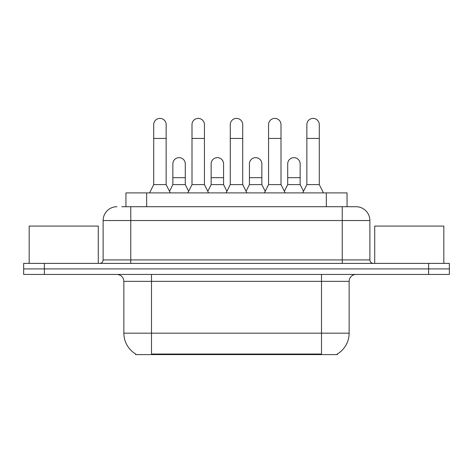 <?xml version="1.0" encoding="UTF-8"?>
<svg xmlns="http://www.w3.org/2000/svg" width="473" height="473" viewBox="0 0 473 473"><rect width="100%" height="100%" fill="white"/><g stroke="black" fill="none" stroke-linecap="round" stroke-linejoin="round"><path stroke-width="0.71" d="M125.942 206.713L125.942 192.895L347.058 192.895L347.058 206.713M337.397 353.922L337.397 354.602L135.603 354.602L135.603 353.922M135.81 354.046A24.188 24.188 0 0 1 123.855 333.181L151.496 333.181L151.496 354.046L321.504 354.046L321.504 333.181L349.145 333.181L349.145 281.352A6.912 6.912 0 0 1 356.057 274.441M123.855 333.181L123.855 281.352C123.447 277.154 121.141 274.848 116.943 274.441M337.19 354.046A24.188 24.188 0 0 0 349.145 333.181M44.379 263.384L449.35 263.384L449.35 268.912L23.65 268.912L23.65 274.441L44.379 274.441L44.379 268.912L23.65 268.912L23.65 263.384L44.379 263.384L44.379 268.912L449.35 268.912L449.35 274.441L44.379 274.441M122.099 206.713L356.057 206.713A13.823 13.823 0 0 1 369.874 220.536L369.874 259.925C370.063 262.007 371.216 263.159 373.333 263.384M121.786 206.713L130.767 206.713L130.767 220.536L103.126 220.536L103.126 259.925A3.453 3.453 0 0 1 99.667 263.384M116.943 206.713A13.823 13.823 0 0 0 103.126 220.536M355.844 206.713L351.214 206.713M149.563 192.895L153.707 184.6L166.147 184.6L170.298 192.895M166.147 184.6L166.147 124.618A6.22 6.22 0 0 0 159.927 118.398A6.22 6.22 0 0 1 160.317 118.41M153.707 184.6L153.707 138.435L166.147 138.435M153.707 138.435L153.707 124.618A6.22 6.22 0 0 1 159.927 118.398M169.5 191.305L172.852 184.6L185.292 184.6L188.644 191.305M185.292 184.6L185.292 163.871A6.22 6.22 0 0 0 179.462 157.663A6.22 6.22 0 0 1 185.292 163.871M172.852 184.6L172.852 177.688L185.292 177.688M172.852 177.688L172.852 163.871A6.22 6.22 0 0 1 179.462 157.663M187.846 192.895L191.997 184.6L204.437 184.6L208.581 192.895M204.437 184.6L204.437 124.618A6.22 6.22 0 0 0 198.217 118.398A6.22 6.22 0 0 1 198.607 118.41M191.997 184.6L191.997 138.435L204.437 138.435M191.997 138.435L191.997 124.618A6.22 6.22 0 0 1 198.217 118.398M226.135 192.895L230.28 184.6L242.72 184.6L246.865 192.895M242.72 184.6L242.72 124.618A6.22 6.22 0 0 0 236.5 118.398A6.22 6.22 0 0 1 236.89 118.41M230.28 184.6L230.28 138.435L242.72 138.435M230.28 138.435L230.28 124.618A6.22 6.22 0 0 1 236.5 118.398M264.419 192.895L268.563 184.6L281.003 184.6L285.154 192.895M281.003 184.6L281.003 124.618A6.22 6.22 0 0 0 274.783 118.398A6.22 6.22 0 0 1 275.174 118.41M268.563 184.6L268.563 138.435L281.003 138.435M268.563 138.435L268.563 124.618A6.22 6.22 0 0 1 274.783 118.398M302.702 192.895L306.853 184.6L319.293 184.6L323.437 192.895M319.293 184.6L319.293 124.618A6.22 6.22 0 0 0 313.073 118.398A6.22 6.22 0 0 1 313.463 118.41M306.853 184.6L306.853 138.435L319.293 138.435M306.853 138.435L306.853 124.618A6.22 6.22 0 0 1 313.073 118.398M207.789 191.305L211.135 184.6L223.575 184.6L226.928 191.305M223.575 184.6L223.575 163.871A6.22 6.22 0 0 0 217.746 157.663A6.22 6.22 0 0 1 223.575 163.871M211.135 184.6L211.135 177.688L223.575 177.688M211.135 177.688L211.135 163.871A6.22 6.22 0 0 1 217.746 157.663M246.072 191.305L249.425 184.6L261.865 184.6L265.211 191.305M261.865 184.6L261.865 163.871A6.22 6.22 0 0 0 256.035 157.663A6.22 6.22 0 0 1 261.865 163.871M249.425 184.6L249.425 177.688L261.865 177.688M249.425 177.688L249.425 163.871A6.22 6.22 0 0 1 256.035 157.663M284.356 191.305L287.708 184.6L300.148 184.6L303.5 191.305M300.148 184.6L300.148 163.871A6.22 6.22 0 0 0 294.318 157.663A6.22 6.22 0 0 1 300.148 163.871M287.708 184.6L287.708 177.688L300.148 177.688M287.708 177.688L287.708 163.871A6.22 6.22 0 0 1 294.318 157.663M98.283 263.384L98.283 226.064L29.178 226.064L29.178 263.384M443.822 263.384L443.822 226.064L374.717 226.064L374.717 263.384M318.737 354.602L318.737 353.922M154.263 354.602L154.263 353.922M146.671 206.713L146.671 192.895M326.329 206.713L326.329 192.895M321.504 274.441L321.504 281.352L123.855 281.352M349.145 281.352L321.504 281.352L321.504 333.181L151.496 333.181L151.496 274.441M428.621 274.441L428.621 263.384M130.767 263.384L130.767 259.925L369.874 259.925M103.126 259.925L130.767 259.925L130.767 220.536L342.233 220.536L342.233 263.384M369.874 220.536L342.233 220.536L342.233 206.713"/></g></svg>

